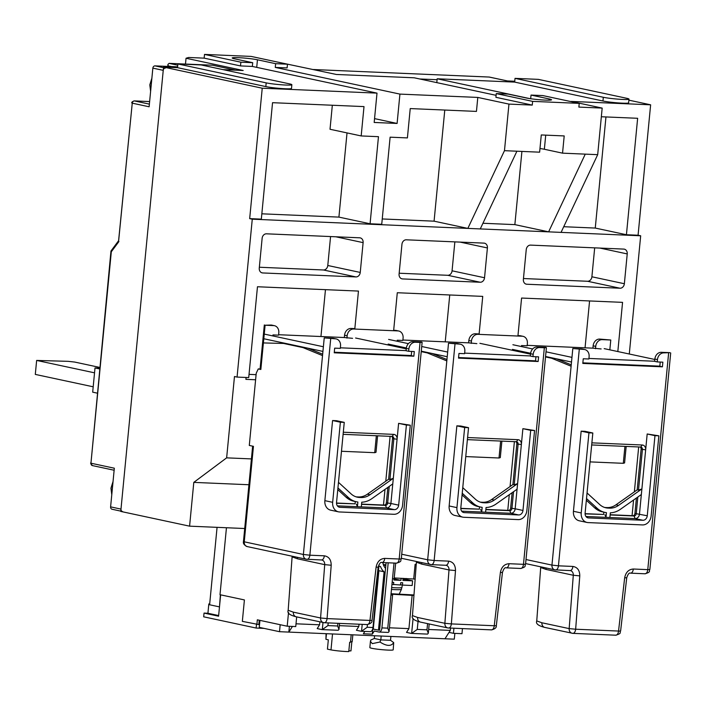 <?xml version="1.0" encoding="UTF-8"?>
<svg xmlns="http://www.w3.org/2000/svg" width="706" height="706" viewBox="0 0 706 706"><rect width="100%" height="100%" fill="white"/><g stroke="black" fill="none" stroke-linecap="round" stroke-linejoin="round"><path stroke-width="1.06" d="M622.763 99.44A14.085 1.103 5.5 0 0 628.984 99.122A14.085 1.103 5.5 0 0 626.619 98.266L538.325 79.363L515.027 78.366L603.321 97.278A14.085 1.103 5.5 0 0 622.763 99.44M628.984 99.122L628.631 102.847A14.085 1.103 -174.5 0 1 622.401 103.164A14.085 1.103 -174.5 0 1 602.959 101.002L514.665 82.099L515.027 78.366M244.708 528.52L189.587 526.164L120.77 511.426L163.554 67.088L262.235 88.215L377.004 93.121L252.351 66.435L252.713 62.702L234.533 58.81A13.846 1.085 -174.5 0 1 232.212 57.971A13.846 1.085 -174.5 0 1 238.337 57.663A13.846 1.085 -174.5 0 1 257.452 59.789L275.631 63.681L275.269 67.414L399.923 94.101L477.794 97.428L508.955 104.1L532.262 105.097L495.903 97.313L496.265 93.589L532.624 101.373L532.262 105.097M285.63 85.029A14.085 1.103 5.5 0 0 291.852 84.711A14.085 1.103 5.5 0 0 289.495 83.855L201.192 64.952L177.894 63.955L266.188 82.867A14.085 1.103 5.5 0 0 285.63 85.029M291.852 84.711L291.499 88.435A14.085 1.103 -174.5 0 1 285.268 88.753A14.085 1.103 -174.5 0 1 265.827 86.591L177.533 67.679L177.894 63.955M385.873 564.862A8.216 0.644 -174.5 0 1 383.296 564.5M385.547 568.277A9.858 8.128 -77.9 0 1 382.89 562.567M259.517 624.704L242.343 621.359L244.408 599.932L219.998 594.708L226.45 527.735M163.554 67.088L177.533 67.679M223.025 69.629L243.173 70.485L186.04 58.254L185.484 64.061M277.405 62.031L336.391 74.474L414.263 77.801L496.097 95.328M436.811 82.628L437.182 78.781L514.665 82.099M209.673 604.124L208.817 603.939L209.691 603.974M218.648 615.553L207.926 613.258L208.817 603.939M449.034 632.373L453.437 633.317L461.98 633.679L462.465 628.64M629.293 354.006L640.677 235.786L638.074 235.23L650.632 104.815L628.887 100.164M437.182 78.781L529.694 98.593M532.624 101.373L579.229 103.367L578.867 107.091L602.174 108.089L571.013 101.417L650.632 104.815M530.674 98.734L531.027 95.072L549.206 98.964A13.846 1.085 -174.5 0 1 551.527 99.802A13.846 1.085 -174.5 0 1 541.705 99.899A13.846 1.085 -174.5 0 1 526.288 97.984L508.108 94.092L496.265 93.589M275.631 63.681L287.474 64.193L287.113 67.917L275.269 67.414M252.351 66.435L240.508 65.923L204.149 58.139L188.617 57.477L186.04 58.254M189.587 526.164L193.797 482.383L226.644 457.85L234.471 376.527L237.066 377.083L252.271 219.187L249.677 218.631L262.235 88.215M288.525 612.49L287.201 626.213L257.337 619.815L256.887 624.475M453.923 628.278L453.437 633.317M601.344 116.746L637.642 118.29L626.425 234.736L638.074 235.23M620.027 288.224L526.808 284.236A4.695 3.874 -77.9 0 1 526.279 284.174A4.695 3.874 -77.9 0 1 523.375 279.417L526.244 249.606A4.695 3.874 -77.9 0 1 530.577 245.114L623.795 249.094A4.695 3.874 -77.9 0 1 624.325 249.165A4.695 3.874 -77.9 0 1 627.228 253.922L624.36 283.733A4.695 3.874 -77.9 0 1 620.027 288.224L587.568 281.27L523.455 278.535M487.405 247.947L484.537 277.749A4.695 3.874 -77.9 0 1 480.204 282.241L402.517 278.923A4.695 3.874 -77.9 0 1 401.988 278.852A4.695 3.874 -77.9 0 1 399.084 274.105L401.952 244.294A4.695 3.874 -77.9 0 1 406.285 239.802L483.972 243.12A4.695 3.874 -77.9 0 1 484.501 243.191A4.695 3.874 -77.9 0 1 487.405 247.947L460.109 242.105M355.912 276.928L262.694 272.948A4.695 3.874 -77.9 0 1 262.164 272.878A4.695 3.874 -77.9 0 1 259.261 268.121L262.129 238.31A4.695 3.874 -77.9 0 1 266.462 233.818L359.681 237.807A4.695 3.874 -77.9 0 1 360.21 237.878A4.695 3.874 -77.9 0 1 363.113 242.635L360.245 272.437A4.695 3.874 -77.9 0 1 355.912 276.928L323.454 269.983L259.349 267.239M237.066 377.083L248.724 377.578L257.469 286.751L358.454 291.075L354.791 329.067M393.63 330.726L397.293 292.734L482.736 296.388L479.083 334.379M517.922 336.038L521.584 298.047L622.56 302.362L617.829 351.553M640.677 235.786L252.271 219.187M255.607 379.766L245.9 379.351L246.085 377.463M226.644 457.85L251.415 458.909M193.797 482.383L248.927 484.74M602.174 108.089L597.691 154.667L561.049 232.389M508.955 104.1L504.472 150.678L539.622 152.178L541.281 134.952L564.2 135.931L562.541 153.158L597.691 154.667M579.229 103.367L542.87 95.584L531.027 95.072M562.541 153.158L544.361 149.266A13.846 1.085 5.5 0 0 539.975 148.516M249.677 218.631L261.326 219.125L272.542 102.688L364.005 106.597L361.181 135.94L378.469 136.682L370.076 223.776L381.734 224.279L390.118 137.176L407.406 137.917L410.23 108.574L476.453 111.407L477.794 97.428M504.472 150.678L467.84 228.4L434.075 221.172L444.78 110.048M399.923 94.101L397.099 123.444L374.18 122.465L377.004 93.121M397.099 123.444L374.551 118.617M287.474 64.193L251.115 56.409L204.511 54.415L240.87 62.199L240.508 65.923M204.149 58.139L204.511 54.415M240.87 62.199L252.713 62.702M287.201 626.213L295.743 626.575L296.679 616.894M626.425 234.736L595.264 228.064L563.723 226.714M605.96 116.94L595.264 228.064M594.681 247.85L591.893 276.778L624.36 283.733M454.858 241.876L452.069 270.804L484.537 277.749M480.204 282.241L447.736 275.296L399.172 273.222M330.567 236.563L327.787 265.491L360.245 272.437M434.075 221.172L382.246 218.957M370.076 223.776L338.915 217.104L261.838 213.812M480.265 228.929L516.907 151.208M585.265 154.129L548.624 231.85L514.859 224.623L482.939 223.264M589.572 300.95L585.053 347.82M449.748 294.976L445.23 341.836M325.457 289.663L320.948 336.524M256.101 374.665L249.033 374.365M347.025 132.904L338.915 217.104M361.181 135.94L330.02 129.269L332.332 105.238M378.884 566.344L380.472 566.406A13.608 11.225 -77.9 0 0 384.09 571.807L378.478 630.114L379.581 630.158M372.715 628.975L378.478 630.114M383.473 565.029L385.811 565.532M587.568 281.27A4.695 3.874 102.1 0 0 591.893 276.778M447.736 275.296A4.695 3.874 102.1 0 0 452.069 270.804M323.454 269.983A4.695 3.874 102.1 0 0 327.787 265.491M514.859 224.623L521.91 151.428M373.28 629.002L378.893 570.695L384.09 571.807M419.726 78.975L437.093 79.716M122.438 511.479A2.347 1.933 -77.9 0 1 120.991 509.097L163.236 70.344A2.347 1.933 -77.9 0 1 165.407 68.103M219.487 606.842L220.378 594.787M313.279 69.523L489.117 77.042L507.296 80.934L514.745 81.252M235.68 70.168L212.577 65.217L169.078 63.363L167.94 64.431L168.204 65.887L171.443 66.576M163.492 67.688L155.02 65.879L177.612 66.841M118.661 240.649L132.251 103.164L149.125 106.782L152.849 68.12L163.236 70.344M112.325 509.282A2.347 1.933 -77.9 0 1 110.604 506.873L114.328 468.21L90.95 463.207L111.31 251.786L118.926 241.531M219.222 606.833L209.611 604.777L217.069 527.338M489.117 77.042L489.69 77.166M155.02 65.879A2.347 1.933 102.1 0 0 152.849 68.12M118.59 240.737L111.045 250.904L111.31 251.786M220.643 594.84L218.586 616.206L204.043 613.09L207.926 613.258M256.49 624.386L256.137 628.049L203.681 616.815L204.043 613.09M264.07 628.384L256.137 628.049M376.351 435.752L374.718 452.687L376.007 452.299L377.595 435.805M374.718 452.687L341.466 451.266M370.447 641.313L369.847 647.587A11.737 0.918 5.5 0 0 371.815 648.293A11.737 0.918 5.5 0 0 384.876 649.917A11.737 0.918 5.5 0 0 393.207 649.829L393.692 642.601C391.248 646.484 386.676 646.29 379.96 642.01L372.265 643.634L370.447 641.313L370.782 640.042L374.321 638.489L380.816 639.883L379.96 642.01M393.692 642.601L390.524 640.298L390.895 636.459M381.187 636.044L380.816 639.883L390.524 640.298M374.586 635.762L374.321 638.489M326.472 633.706L325.925 639.309L328.325 639.821L327.434 649.132L330.99 649.899A11.737 0.918 5.5 0 0 346.302 651.523A11.737 0.918 5.5 0 0 348.782 651.585L349.673 642.275A11.737 0.918 -174.5 0 0 350.467 642.266L351.182 634.756M352.841 634.826L352.179 641.745L350.52 641.675M351.844 641.728L350.961 650.923L348.852 650.835M330.99 649.899L332.526 633.962M325.925 639.309L326.066 633.688M379.06 630.14L379.581 630.246L386.076 562.708M279.514 631.693L259.261 627.36L259.932 620.371L280.185 624.704L279.514 631.693L288.833 632.091L289.398 626.301M258.828 624.554L259.243 620.221M292.434 626.434L288.833 632.091L444.974 638.771L454.293 639.168L454.858 633.379M413.981 594.955L391.062 593.746M388.194 562.797L381.92 627.899A4.695 2.63 92.4 0 1 379.122 632.029A4.695 2.63 92.4 0 1 378.875 632.002L374.295 631.014L372.309 634.147L372.803 628.975M372.309 634.147L363.378 633.759L364.861 631.42M369.944 631.614A4.695 2.63 -87.6 0 0 370.191 631.649A4.695 2.63 -87.6 0 0 372.989 627.519L379.06 564.509M444.974 638.771L450.287 630.396L450.507 628.128M416.222 564.588L415.11 564.35L416.231 564.403M413.945 595.476L391.018 594.187M390.983 594.558L392.598 594.99L390.93 595.079L392.501 578.779L394.16 578.691L395.66 563.114M339.33 625.657L358.816 626.487L356.424 630.255L361.013 631.235A4.695 2.63 -87.6 0 0 361.26 631.27A4.695 2.63 -87.6 0 0 361.543 631.252L367.164 627.263L367.42 624.572M296.008 623.804L319.589 624.81L317.197 628.578L321.786 629.558A4.695 2.63 -87.6 0 0 322.033 629.593A4.695 2.63 -87.6 0 0 322.315 629.575L322.986 622.524M450.287 630.396L428.666 629.47M389.438 627.793L408.924 628.631L406.532 632.399L411.113 633.379A4.695 2.63 92.4 0 0 411.36 633.406A4.695 2.63 92.4 0 0 411.642 633.397L417.264 629.408L426.98 629.823L428.295 633.282L427.571 634.076A4.695 2.63 92.4 0 1 427.289 634.094A4.695 2.63 92.4 0 1 427.042 634.059M394.23 577.958L415.154 579.096M413.725 578.796L415.11 564.35M408.924 628.631L412.154 595.096M387.815 632.382A4.695 2.63 -87.6 0 0 388.062 632.417A4.695 2.63 -87.6 0 0 388.335 632.399L389.068 631.605L387.753 628.146L390.93 595.079M319.589 624.81L319.871 621.862M358.816 626.487L359.036 624.219M337.706 630.237A4.695 2.63 -87.6 0 0 337.953 630.273A4.695 2.63 -87.6 0 0 338.236 630.255L338.968 629.461L337.644 626.001L337.9 623.319M328.193 622.904L327.937 625.587L322.315 629.575M500.642 441.065L499.01 458L500.298 457.612L501.887 441.118M499.01 458L465.757 456.579M624.934 446.377L623.301 463.312L624.589 462.924L626.178 446.43M623.301 463.312L590.048 461.892M394.195 578.329A8.216 0.644 -174.5 0 1 394.769 578.47M394.813 577.985L394.716 579.008A8.216 0.644 -174.5 0 1 394.054 579.035M394.08 578.743L393.957 580.041L400.946 580.341L394.716 579.008M391.962 584.365L400.496 585L400.726 582.671L402.667 582.75L402.438 585.08L412.145 585.495L412.595 580.835L406.109 579.449L406.197 578.47M400.946 580.341L401.149 578.258M393.507 584.7L393.727 582.371L392.165 582.3M403.091 578.338L402.888 580.42L412.595 580.835M400.531 584.674L402.438 585.08M406.109 579.449L402.994 579.317M391.654 587.577A15.488 1.218 5.5 0 0 401.979 587.427L402.208 585.036M632.064 515.671L633.573 500.016M634.359 491.853L638.683 446.96M507.782 510.359L509.282 494.703M510.067 486.54L514.392 441.647M383.49 505.046L384.999 489.39M385.785 481.227L390.109 436.334M99.625 368.929L95.01 367.941L92.68 392.157L97.296 393.145M95.01 367.941L99.696 368.144M93.192 386.8L35.3 374.409L36.641 360.431L68.226 361.34L74.712 362.063L99.767 367.429M94.533 372.83L36.641 360.431M274.449 325.695L271.854 325.139A7.042 5.807 102.1 0 0 271.051 325.042L265.103 325.228L273.646 325.598A7.042 5.807 -77.9 0 1 274.449 325.695A7.042 5.807 -77.9 0 1 278.799 332.835L278.579 335.156L272.948 334.918M354.836 328.617L351.058 328.458A7.042 5.807 102.1 0 0 344.563 335.2L344.334 337.53L352.568 338.324M344.563 335.2L347.158 335.756A7.042 5.807 -77.9 0 1 353.662 329.014L397.937 330.911A7.042 5.807 -77.9 0 1 398.74 331.008L396.137 330.452A7.042 5.807 102.1 0 0 395.342 330.355L393.674 330.284M479.127 333.938L475.35 333.77A7.042 5.807 102.1 0 0 468.855 340.513L468.625 342.842L476.859 343.637M468.855 340.513L471.449 341.069A7.042 5.807 -77.9 0 1 477.944 334.326L522.228 336.224A7.042 5.807 -77.9 0 1 523.022 336.321L520.428 335.765A7.042 5.807 102.1 0 0 519.625 335.668L517.966 335.597M593.137 345.825L595.732 346.381A7.042 5.807 -77.9 0 1 602.236 339.639L610.778 340.01L599.641 339.083A7.042 5.807 102.1 0 0 593.137 345.825L592.916 348.155L601.141 348.949M264.318 324.945L260.055 369.194L260.841 369.476L265.103 325.228M347.158 335.756L346.937 338.086M398.74 331.008A7.042 5.807 -77.9 0 1 403.091 338.148L402.861 340.469L397.231 340.23M471.449 341.069L471.22 343.398M523.022 336.321A7.042 5.807 -77.9 0 1 527.373 343.46L527.153 345.79L521.522 345.543M595.732 346.381L595.511 348.711M610.778 340.01L609.834 349.841M545.517 356.936L551.642 358.242L571.11 366.22L551.96 565.1L526.005 559.54M529.835 354.015L530.55 354.033M421.226 351.623L427.351 352.929L446.819 360.907L427.668 559.787L401.723 554.228M405.544 348.702L406.259 348.72M263.4 342.931L283.583 343.451L303.059 347.617L322.527 355.595L303.377 554.475L244.25 541.811L253.445 446.333L249.289 445.442L256.234 373.245L258.246 368.92L260.841 369.476M258.246 368.92L260.073 369M584.753 349.541L582.159 348.985A7.042 5.807 102.1 0 0 581.356 348.879L572.813 348.517L583.95 349.435A7.042 5.807 -77.9 0 1 584.753 349.541A7.042 5.807 -77.9 0 1 589.104 356.671L588.883 359.001L583.253 358.763L582.803 363.422L662.422 366.82L662.872 362.169L657.242 361.922L657.462 359.592A7.042 5.807 -77.9 0 1 663.967 352.859L669.915 352.665L661.363 352.303A7.042 5.807 102.1 0 0 654.868 359.036L654.647 361.366L657.242 361.922M572.813 348.517L571.11 366.22M556.549 358.833L571.242 364.843M551.642 358.242L554.36 358.357M544.335 347.749L546.409 347.643L545.623 347.352L537.081 346.99A7.042 5.807 102.1 0 0 530.577 353.724L530.356 356.053L532.951 356.609L533.18 354.28A7.042 5.807 -77.9 0 1 539.675 347.546L544.335 347.749L523.481 564.323L525.555 564.218L546.409 347.643M460.462 344.228L457.867 343.672A7.042 5.807 102.1 0 0 457.064 343.566L448.522 343.204L459.668 344.122A7.042 5.807 -77.9 0 1 460.462 344.228A7.042 5.807 -77.9 0 1 464.822 351.359L464.592 353.688L458.962 353.45L458.512 358.11L538.14 361.507L538.581 356.857L532.951 356.609M448.522 343.204L446.819 360.907M432.257 353.521L446.951 359.53M427.351 352.929L430.069 353.044M420.052 342.428L422.126 342.322L421.332 342.039L412.789 341.678A7.042 5.807 102.1 0 0 406.294 348.411L406.065 350.741L408.668 351.297L408.889 348.967A7.042 5.807 -77.9 0 1 415.384 342.233L420.052 342.428L399.19 559.011L401.273 558.905L422.126 342.322M307.966 348.199L322.66 354.218M421.65 562.629A4.695 3.874 -77.9 0 1 421.738 564.112L416.399 562.188L416.399 561.508M297.367 557.316A4.695 3.874 -77.9 0 1 297.447 558.799L292.107 556.875L292.107 556.196M336.18 338.915L333.585 338.359A7.042 5.807 102.1 0 0 332.782 338.253L324.23 337.892L335.376 338.809A7.042 5.807 -77.9 0 1 336.18 338.915A7.042 5.807 -77.9 0 1 340.53 346.046L340.31 348.376L334.67 348.137L334.229 352.797L413.848 356.195L414.298 351.544L408.668 351.297M324.23 337.892L322.527 355.595M303.059 347.617L305.777 347.731M283.583 343.451L286.301 343.566M545.941 567.942A4.695 3.874 -77.9 0 1 546.029 569.424L540.69 567.5L536.754 620.927L541.89 622.771L569.16 628.605L575.646 629.222L579.785 575.875C579.741 570.342 577.446 567.2 572.893 566.441A4.695 2.63 92.4 0 1 570.095 570.572A4.695 2.63 92.4 0 1 569.848 570.536M640.21 447.03A2.347 1.933 -77.9 0 1 641.119 449.184L637.2 489.849L615.967 504.816L618.562 505.372L641.895 488.931L647.181 433.987L658.857 435.823L651.144 515.936A9.39 7.74 -77.9 0 1 642.478 524.92L588.098 522.59A9.39 7.74 -77.9 0 1 587.03 522.458A9.39 7.74 -77.9 0 1 581.232 512.944L573.44 511.276A9.39 7.74 102.1 0 0 579.247 520.79L587.03 522.458M587.498 517.71L588.548 517.93A4.695 3.874 102.1 0 1 588.019 517.869A4.695 3.874 102.1 0 1 585.115 513.112L592.828 432.999L585.036 431.331L581.153 431.163L573.44 511.276M641.119 449.184L645.655 449.819A4.695 3.874 102.1 0 0 642.222 445.001L591.884 442.847M660.234 362.054L659.828 366.264L582.847 362.981M615.967 504.816A18.771 15.479 -77.9 0 1 607.028 507.588L605.466 507.526A18.771 15.479 -77.9 0 1 604.645 507.464M603.851 512.159L603.63 514.462L585.089 513.668M586.351 500.236L594.602 507.79A23.466 19.353 102.1 0 0 602.35 511.841L604.945 512.397A23.466 19.353 -77.9 0 1 597.197 508.346L586.518 498.568M636.415 498.012L634.932 513.456A2.347 1.933 -77.9 0 1 632.761 515.707L610.16 514.736M535.942 356.742L535.536 360.951L458.556 357.66M515.918 441.718A2.347 1.933 -77.9 0 1 516.827 443.871L512.918 484.537L491.676 499.504A18.771 15.479 -77.9 0 1 482.736 502.275L481.183 502.213A18.771 15.479 -77.9 0 1 480.354 502.151M479.568 506.846L479.348 509.15L460.797 508.355M462.068 494.924L470.311 502.478A23.466 19.353 102.1 0 0 478.059 506.529L480.654 507.084A23.466 19.353 -77.9 0 1 472.914 503.034L462.227 493.256M512.132 492.7L510.641 508.143A2.347 1.933 -77.9 0 1 508.479 510.394L485.869 509.423M491.676 499.504L494.279 500.06L517.604 483.619L522.89 428.674L534.566 430.51L526.852 510.623A9.39 7.74 -77.9 0 1 518.186 519.598L463.816 517.277A9.39 7.74 -77.9 0 1 462.748 517.145A9.39 7.74 -77.9 0 1 456.941 507.632L449.148 505.964A9.39 7.74 102.1 0 0 454.955 515.477L462.748 517.145M463.215 512.397L464.266 512.618A4.695 3.874 102.1 0 1 463.727 512.556A4.695 3.874 102.1 0 1 460.824 507.799L468.537 427.686L460.753 426.018L456.861 425.85L449.148 505.964M467.39 439.644L516.413 441.735A2.347 1.933 -77.9 0 1 518.125 444.145L521.372 444.506A4.695 3.874 102.1 0 0 517.93 439.688L467.593 437.535M411.66 351.429L411.254 355.639L334.265 352.347M391.627 436.405A2.347 1.933 -77.9 0 1 392.545 438.558L388.627 479.224L367.394 494.191A18.771 15.479 -77.9 0 1 358.454 496.962L356.892 496.9A18.771 15.479 -77.9 0 1 356.062 496.839M355.277 501.534L355.056 503.837L336.515 503.043M337.777 489.611L346.028 497.165A23.466 19.353 102.1 0 0 353.768 501.216L356.371 501.772A23.466 19.353 -77.9 0 1 348.623 497.721L337.936 487.943M387.841 487.387L386.35 502.831A2.347 1.933 -77.9 0 1 384.188 505.081L361.578 504.11M367.394 494.191L369.988 494.747L393.313 478.306L398.608 423.362L410.283 425.197L402.57 505.302A9.39 7.74 -77.9 0 1 393.904 514.286L339.524 511.965A9.39 7.74 -77.9 0 1 338.456 511.832A9.39 7.74 -77.9 0 1 332.658 502.319L324.866 500.651A9.39 7.74 102.1 0 0 330.664 510.164L338.456 511.832M338.924 507.084L339.974 507.305A4.695 3.874 102.1 0 1 339.436 507.235A4.695 3.874 102.1 0 1 336.541 502.487L344.254 422.373L336.462 420.705L332.579 420.538L324.866 500.651M343.098 434.331L392.121 436.423A2.347 1.933 -77.9 0 1 393.842 438.832L397.081 439.194A4.695 3.874 102.1 0 0 393.648 434.375L343.301 432.222M520.437 568.427A4.695 2.63 -87.6 0 0 520.684 568.462L506.228 567.845A4.695 2.63 -87.6 0 0 509.026 563.706C504.366 564.076 501.481 566.997 500.386 572.487L494.253 625.745L451.355 623.91A4.695 2.63 92.4 0 1 448.557 628.049A4.695 2.63 92.4 0 1 448.31 628.013A4.695 3.874 -77.9 0 1 447.78 627.943L420.511 622.11C413.99 620.495 411.307 618.332 412.463 615.614L417.599 617.459L444.868 623.292L451.355 623.91L455.494 570.563C455.458 565.029 453.155 561.888 448.61 561.129A4.695 2.63 92.4 0 1 445.813 565.259A4.695 2.63 92.4 0 1 445.565 565.224M293.317 612.146A4.695 3.874 102.1 0 0 296.22 616.797C289.698 615.182 287.015 613.02 288.172 610.293L293.317 612.146L320.577 617.979L327.072 618.597L331.211 565.25C331.167 559.717 328.872 556.575 324.319 555.816A4.695 2.63 92.4 0 1 321.521 559.946A4.695 2.63 92.4 0 1 321.274 559.911M642.222 445.001L640.695 447.048A2.347 1.933 102.1 0 1 642.416 449.457L638.498 490.132L641.895 488.931L641.348 494.535L620.353 509.335A23.466 19.353 -77.9 0 1 610.346 512.812L609.887 517.507L606.004 517.348L606.454 512.644A23.466 19.353 -77.9 0 1 604.945 512.397M647.181 433.987L654.974 435.655L647.261 515.768A4.695 3.874 -77.9 0 1 642.928 520.26L635.135 518.592A4.695 3.874 102.1 0 0 639.468 514.1L641.348 494.535M581.153 431.163L588.945 432.831L581.232 512.944M640.695 447.048L591.681 444.956M644.728 573.74A4.695 2.63 -87.6 0 0 644.975 573.775L630.52 573.157A4.695 2.63 -87.6 0 0 633.317 569.018C628.658 569.389 625.772 572.31 624.669 577.799L618.544 631.058L620.609 631.04C619.188 632.461 622.586 633.203 615.747 635.197A4.695 2.63 -87.6 0 0 618.544 631.058L575.646 629.222A4.695 2.63 92.4 0 1 572.848 633.361A4.695 2.63 92.4 0 1 572.601 633.326A4.695 3.874 -77.9 0 1 572.063 633.256A4.695 3.874 -77.9 0 1 569.16 628.605L573.298 575.258L546.029 569.424M662.422 366.82L659.828 366.264M587.057 492.964L599.729 504.569A18.771 15.479 -77.9 0 0 605.924 507.808A18.771 15.479 -77.9 0 0 608.06 508.082L609.622 508.143L607.028 507.588M618.562 505.372A18.771 15.479 -77.9 0 1 609.622 508.143M638.498 490.132L637.2 489.849M603.63 514.462L585.097 513.889M604.927 514.736L606.004 517.348L585.962 516.492M637.836 497.015L636.23 513.739A2.347 1.933 -77.9 0 1 634.059 515.98L610.134 514.956M535.536 360.951L538.14 361.507M462.765 487.652L475.447 499.257A18.771 15.479 -77.9 0 0 481.642 502.495A18.771 15.479 -77.9 0 0 483.778 502.769L485.34 502.831L482.736 502.275M494.279 500.06A18.771 15.479 -77.9 0 1 485.34 502.831M522.89 428.674L530.683 430.342L522.97 510.456L515.177 508.788L517.604 483.619L514.215 484.819L512.918 484.537M516.827 443.871L518.125 444.145L514.215 484.819M479.348 509.15L460.806 508.576M480.645 509.423L481.721 512.035L482.172 507.332A23.466 19.353 -77.9 0 1 480.654 507.084M517.066 489.223L496.062 504.022A23.466 19.353 -77.9 0 1 486.055 507.499L485.604 512.194L461.671 511.17M513.553 491.703L511.938 508.426A2.347 1.933 -77.9 0 1 509.776 510.667L485.843 509.644M456.861 425.85L464.654 427.518L456.941 507.632M491.208 629.849A4.695 2.63 -87.6 0 0 491.455 629.876A4.695 2.63 -87.6 0 0 494.253 625.745L496.318 625.728L502.451 572.46L500.386 572.487M411.254 355.639L413.848 356.195M338.474 482.339L351.156 493.944A18.771 15.479 -77.9 0 0 357.351 497.183A18.771 15.479 -77.9 0 0 359.486 497.456L361.048 497.518L358.454 496.962M369.988 494.747A18.771 15.479 -77.9 0 1 361.048 497.518M398.608 423.362L406.4 425.03L398.678 505.143L390.895 503.475L393.313 478.306L389.924 479.506L388.627 479.224M392.545 438.558L393.842 438.832L389.924 479.506M355.056 503.837L336.515 503.263M356.353 504.11L357.43 506.714L357.88 502.019A23.466 19.353 -77.9 0 1 356.371 501.772M392.774 483.91L371.771 498.71A23.466 19.353 -77.9 0 1 361.763 502.187L361.313 506.882L337.389 505.858M389.262 486.39L387.647 503.113A2.347 1.933 -77.9 0 1 385.485 505.355L361.56 504.331M332.579 420.538L340.371 422.206L332.658 502.319M366.917 624.536A4.695 2.63 -87.6 0 0 367.164 624.563A4.695 2.63 -87.6 0 0 369.962 620.433L372.036 620.415L378.16 567.147L376.095 567.174L369.962 620.433L327.072 618.597A4.695 2.63 92.4 0 1 324.275 622.736A4.695 2.63 92.4 0 1 324.028 622.701A4.695 3.874 -77.9 0 1 323.489 622.63A4.695 3.874 -77.9 0 1 320.577 617.979L324.716 564.632L297.447 558.799M588.548 517.93L642.928 520.26M588.945 432.831L592.828 432.999M654.974 435.655L658.857 435.823M632.761 515.707L634.059 515.98L635.135 518.592L609.887 517.507M510.641 508.143L515.177 508.788A4.695 3.874 -77.9 0 1 510.844 513.28L485.604 512.194M522.97 510.456A4.695 3.874 -77.9 0 1 518.636 514.948L510.844 513.28L509.776 510.667L508.479 510.394M464.266 512.618L518.636 514.948M464.654 427.518L468.537 427.686M530.683 430.342L534.566 430.51M386.35 502.831L390.895 503.475A4.695 3.874 -77.9 0 1 386.561 507.967L361.313 506.882M398.678 505.143A4.695 3.874 -77.9 0 1 394.354 509.635L386.561 507.967L385.485 505.355L384.188 505.081M339.974 507.305L394.354 509.635M340.371 422.206L344.254 422.373M406.4 425.03L410.283 425.197M659.836 366.149L582.856 362.858M571.507 362.037L545.562 356.477M530.638 353.282L512.459 349.391M588.936 358.436L654.656 361.251M654.824 359.478L604.177 348.632M592.916 348.155L527.197 345.34M512.9 344.731L532.668 348.967M546.012 351.817L571.957 357.377M535.554 360.837L458.565 357.545M447.225 356.724L421.27 351.164M406.347 347.97L388.168 344.078M464.645 353.124L530.365 355.939M530.541 354.165L479.886 343.319M468.625 342.842L402.905 340.027M388.618 339.418L408.377 343.645M421.72 346.505L447.675 352.065M411.263 355.524L334.282 352.232M322.933 351.411L263.876 338.765M340.363 347.811L406.082 350.626M406.25 348.852L355.603 338.006M344.334 337.53L278.623 334.715M264.326 334.106L323.383 346.752M256.719 67.37L257.452 59.789M549.206 98.964L549.091 100.181M603.321 97.278L602.959 101.002M545.72 135.137L544.361 149.266M266.188 82.867L265.827 86.591M525.758 284.015L526.808 284.236M627.228 253.922L599.941 248.08M401.467 278.702L402.517 278.923M261.644 272.719L262.694 272.948M363.113 242.635L335.827 236.784M177.771 65.226L169.078 63.363M120.991 509.097L110.604 506.873M149.381 104.126L134.414 100.923A2.347 1.933 102.1 0 0 132.251 103.164L118.582 240.843M110.966 251.098L90.95 463.207A2.347 1.933 102.1 0 0 92.671 465.625M133.964 100.967A2.347 1.315 92.4 0 1 134.29 100.905A2.347 1.315 92.4 0 1 134.414 100.923L149.169 101.549A2.347 1.315 -87.6 0 0 149.045 101.532A2.347 1.315 -87.6 0 0 148.922 101.54M149.619 101.646L149.169 101.549A18.771 15.479 102.1 0 0 149.628 101.558M168.152 66.435L168.204 65.887M392.501 578.779L394.019 563.044M372.989 627.519L367.164 627.263M381.92 627.899L387.753 628.146M418.031 621.509L417.264 629.408M426.98 629.823L427.571 623.619M362.204 624.351L361.543 631.252M327.937 625.587L337.644 626.001M413.089 618.385L411.642 633.397M391.477 589.439A15.153 1.191 5.5 0 0 401.467 589.281L399.234 594.099M151.375 83.467A15.153 12.496 102.1 0 0 151.11 85.4A15.153 12.496 102.1 0 0 151.058 86.75M112.536 486.822A15.153 12.496 102.1 0 0 112.272 488.755A15.153 12.496 102.1 0 0 112.219 490.105M243.464 541.528L244.25 541.811A4.695 3.874 -77.9 0 0 247.153 546.568C244.197 545.173 242.97 543.496 243.464 541.528L252.642 446.157M273.646 325.598L271.051 325.042M353.662 329.014L351.058 328.458M397.937 330.911L395.342 330.355M477.944 334.326L475.35 333.77M522.228 336.224L519.625 335.668M599.641 339.083L602.236 339.639M401.326 558.278L431.348 564.641A4.695 2.63 -87.6 0 1 431.101 564.606A4.695 3.874 -77.9 0 1 430.572 564.544A4.695 3.874 -77.9 0 1 427.668 559.787L434.146 560.511L455.008 343.928M572.893 566.441L558.437 565.824A4.695 2.63 92.4 0 1 555.64 569.954A4.695 2.63 92.4 0 1 555.393 569.918A4.695 3.874 -77.9 0 1 554.854 569.857A4.695 3.874 -77.9 0 1 551.96 565.1L558.437 565.824L579.291 349.241M445.901 565.259A4.695 3.874 -77.9 0 1 446.095 565.294L431.348 564.641A4.695 2.63 -87.6 0 0 434.146 560.511L448.61 561.129M446.095 565.294A4.695 3.874 -77.9 0 1 449.007 569.945L421.738 564.112M525.555 564.218C524.249 565.638 527.329 566.618 520.684 568.462A4.695 2.63 -87.6 0 0 523.481 564.323L509.026 563.706M321.609 559.946A4.695 3.874 -77.9 0 1 321.804 559.982A4.695 3.874 -77.9 0 1 324.716 564.632L331.211 565.25M324.319 555.816L309.863 555.198A4.695 2.63 92.4 0 1 307.066 559.328A4.695 2.63 92.4 0 1 306.819 559.293A4.695 3.874 -77.9 0 1 306.28 559.231A4.695 3.874 -77.9 0 1 303.377 554.475L309.863 555.198L330.717 338.615M396.145 563.114A4.695 2.63 -87.6 0 0 396.393 563.15L381.937 562.532A4.695 2.63 -87.6 0 0 384.735 558.393C380.075 558.764 377.198 561.685 376.095 567.174M401.273 558.905C399.967 560.326 403.047 561.305 396.393 563.15A4.695 2.63 -87.6 0 0 399.19 559.011L384.735 558.393M668.626 353.062L647.773 569.636L649.847 569.53L670.7 352.956M649.847 569.53C648.54 570.951 651.62 571.931 644.975 573.775A4.695 2.63 -87.6 0 0 647.773 569.636L633.317 569.018M570.192 570.572A4.695 3.874 -77.9 0 1 570.386 570.607A4.695 3.874 -77.9 0 1 573.298 575.258L579.785 575.875M496.318 625.728C496.574 627.643 494.95 629.028 491.455 629.876L447.78 627.943A4.695 3.874 -77.9 0 1 444.868 623.292L449.007 569.945L455.494 570.563M647.261 515.768L634.932 513.456M615.5 635.162A4.695 2.63 -87.6 0 0 615.747 635.197L572.848 633.361L544.803 627.422C538.281 625.807 535.589 623.645 536.754 620.927M630.52 573.157C629.231 572.513 627.978 574.049 626.734 577.773L624.669 577.799M654.868 359.036L657.462 359.592M663.967 352.859L661.363 352.303M581.356 348.879L583.95 349.435M605.466 507.526L608.06 508.082M594.602 507.79L597.197 508.346M459.668 344.122L457.064 343.566M530.577 353.724L533.18 354.28M539.675 347.546L537.081 346.99M481.183 502.213L483.778 502.769M470.311 502.478L472.914 503.034M517.93 439.688L516.413 441.735M335.376 338.809L332.782 338.253M406.294 348.411L408.889 348.967M415.384 342.233L412.789 341.678M356.892 496.9L359.486 497.456M346.028 497.165L348.623 497.721M393.648 434.375L392.121 436.423M420.511 622.11A4.695 3.874 -77.9 0 1 417.599 617.459M541.89 622.771A4.695 3.874 102.1 0 0 544.803 627.422M507.429 80.943L489.399 77.078M114.134 470.24L92.407 465.589L90.562 463.065M112.051 509.247L120.797 511.126M131.854 103.023C131.422 102.326 132.234 101.62 134.29 100.905L149.628 101.549M167.746 66.417L167.94 64.431M388.062 632.417L379.122 632.029M392.598 594.99L389.068 631.605M370.191 631.649L361.26 631.27M429.195 623.963L428.295 633.282M427.289 634.094L411.36 633.406M337.953 630.273L322.033 629.593M339.551 623.389L338.968 629.461M401.467 589.281L401.714 587.613M150.616 91.33L149.804 84.861L151.896 78.075M111.777 494.685L110.966 488.217L113.057 481.421M570.386 570.607L554.854 569.857L525.617 563.591M321.804 559.982L306.28 559.231L247.153 546.568M540.681 566.821L540.69 567.5M412.463 615.606L416.399 562.188M288.172 610.293L292.107 556.875M626.734 577.773L620.609 631.04M506.228 567.845C504.949 567.2 503.687 568.736 502.451 572.46M296.22 616.797L324.275 622.736L367.164 624.563C370.668 623.716 372.283 622.33 372.036 620.415M381.937 562.532C380.658 561.888 379.396 563.423 378.16 567.147"/></g></svg>
